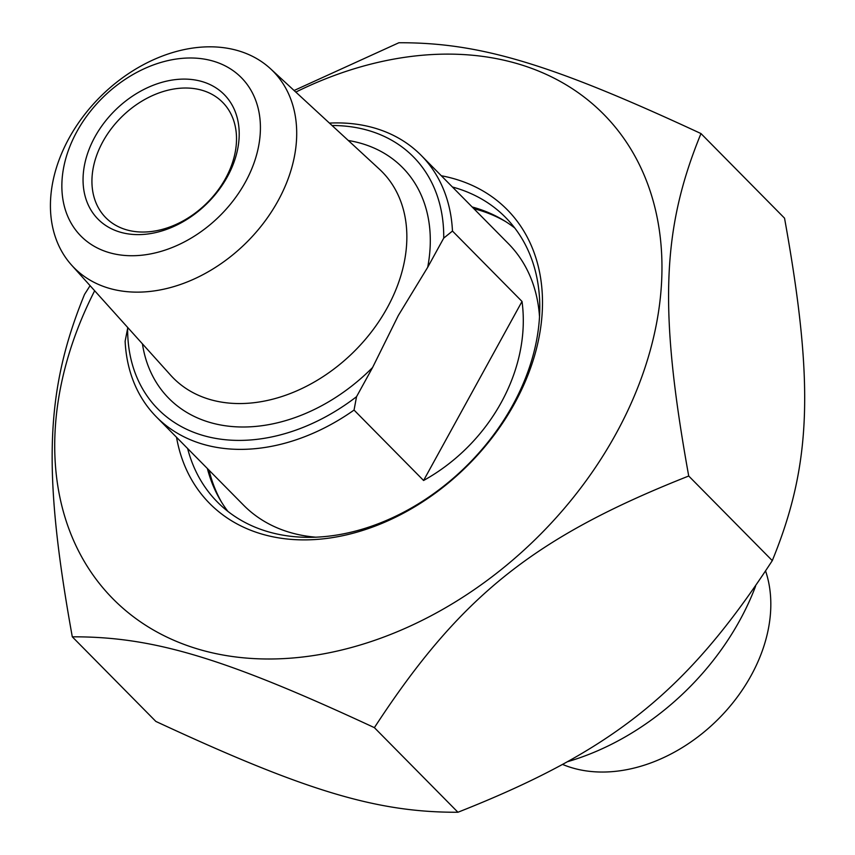 <?xml version="1.0" encoding="UTF-8"?>
<svg xmlns="http://www.w3.org/2000/svg" width="855" height="855" viewBox="0 0 855 855"><rect width="100%" height="100%" fill="white"/><g stroke="black" fill="none" stroke-linecap="round" stroke-linejoin="round"><path stroke-width="1.28" d="M72.301 636.825L155.856 721.428C305.983 791.206 377.044 812.571 457.938 812.25C612.757 751.085 686.704 691.887 772.289 560.624C811.587 464.725 814.473 384.162 784.537 218.175L700.982 133.572C661.674 229.471 658.788 310.023 688.724 476.021C533.905 537.197 459.958 596.384 374.383 727.648C224.245 657.869 153.184 636.505 72.301 636.825C42.365 470.838 45.251 390.275 84.549 294.377L90.085 285.666M294.088 90.502L398.89 42.75C479.783 42.429 550.844 63.794 700.982 133.572M94.659 290.764A344.8 254.48 -44.6 0 0 202.731 650.431A344.8 254.48 -44.6 0 0 615.878 433.987A344.8 254.48 -44.6 0 0 607.157 117.883A344.8 254.48 -44.6 0 0 295.809 92.084M457.938 812.25L374.383 727.648M772.289 560.624L688.724 476.021M452.423 186.999A202.507 149.454 135.4 0 1 455.865 187.982A202.507 149.454 135.4 0 1 505.54 217.405A202.507 149.454 135.4 0 1 491.978 437.023A202.507 149.454 135.4 0 1 267.059 531.436A202.507 149.454 135.4 0 1 217.384 502.024A202.507 149.454 135.4 0 1 187.64 448.544M176.525 437.279A209.069 154.306 -44.6 0 0 459.947 472.868A209.069 154.306 -44.6 0 0 455.822 179.261A209.069 154.306 -44.6 0 0 441.308 175.745M514.763 228.018A202.507 149.454 -44.6 0 0 472.152 206.974M207.37 468.508A202.507 149.454 -44.6 0 0 227.89 511.376M765.62 571.097A147.776 109.066 135.4 0 1 719.247 718.115A147.776 109.066 135.4 0 1 571.813 767.737A147.776 109.066 135.4 0 1 562.75 764.498M755.596 586.188A229.867 169.653 135.4 0 1 567.955 761.57M522.02 301.452C531.19 369.093 490.278 443.51 423.588 480.489L522.02 301.452L452.466 231.042A186.08 137.334 -44.6 0 0 421.184 155.375A186.08 137.334 -44.6 0 0 329.432 123.099M423.588 480.489L354.045 410.069L356.546 396.688L372.588 367.511L398.302 315.538L427.692 267.294L443.724 238.118L452.466 231.042M127.79 327.583L125.129 341.252A186.08 137.334 -44.6 0 0 156.401 416.909A186.08 137.334 -44.6 0 0 202.047 443.948A186.08 137.334 -44.6 0 0 354.045 410.069M356.546 396.688A179.518 132.493 135.4 0 1 127.641 327.871M332.05 125.514A179.518 132.493 135.4 0 1 443.724 238.118M238.759 50.894A139.846 103.209 -44.6 0 0 84.891 114.196A139.846 103.209 -44.6 0 0 71.638 265.168A139.846 103.209 -44.6 0 0 108.371 288.071A139.846 103.209 -44.6 0 0 265.125 220.964A139.846 103.209 -44.6 0 0 270.501 68.742A139.846 103.209 -44.6 0 0 238.759 50.894M125.952 229.653A82.101 60.587 135.4 0 1 105.817 217.726A82.101 60.587 135.4 0 1 111.31 128.688A82.101 60.587 135.4 0 1 202.496 90.406A82.101 60.587 135.4 0 1 222.631 102.333A82.101 60.587 135.4 0 1 217.138 191.37A82.101 60.587 135.4 0 1 125.952 229.653M202.453 81.685A88.663 65.44 -44.6 0 0 83.095 177.231A88.663 65.44 -44.6 0 0 197.794 211.709A88.663 65.44 -44.6 0 0 202.453 81.685M213.675 61.271A112.742 83.213 135.4 0 1 207.754 226.607A112.742 83.213 135.4 0 1 61.913 182.756A112.742 83.213 135.4 0 1 213.675 61.271M316.051 537.207A186.08 137.334 135.4 0 1 289.247 532.227A186.08 137.334 135.4 0 1 243.6 505.198L156.401 416.909M421.184 155.375L508.383 243.654A186.08 137.334 135.4 0 1 539.494 316.5M142.432 343.849A164.246 121.218 -44.6 0 0 372.588 367.511M270.501 68.742L379.363 169.14A146.739 108.296 135.4 0 1 387.24 307.8A146.739 108.296 135.4 0 1 209.229 399.285A146.739 108.296 135.4 0 1 170.69 375.26L71.638 265.168M427.692 267.294A164.246 121.218 -44.6 0 0 348.306 140.498M505.572 221.541A203.597 150.266 -44.6 0 0 473.841 208.684M209.058 470.218A203.597 150.266 -44.6 0 0 221.52 502.109"/></g></svg>
